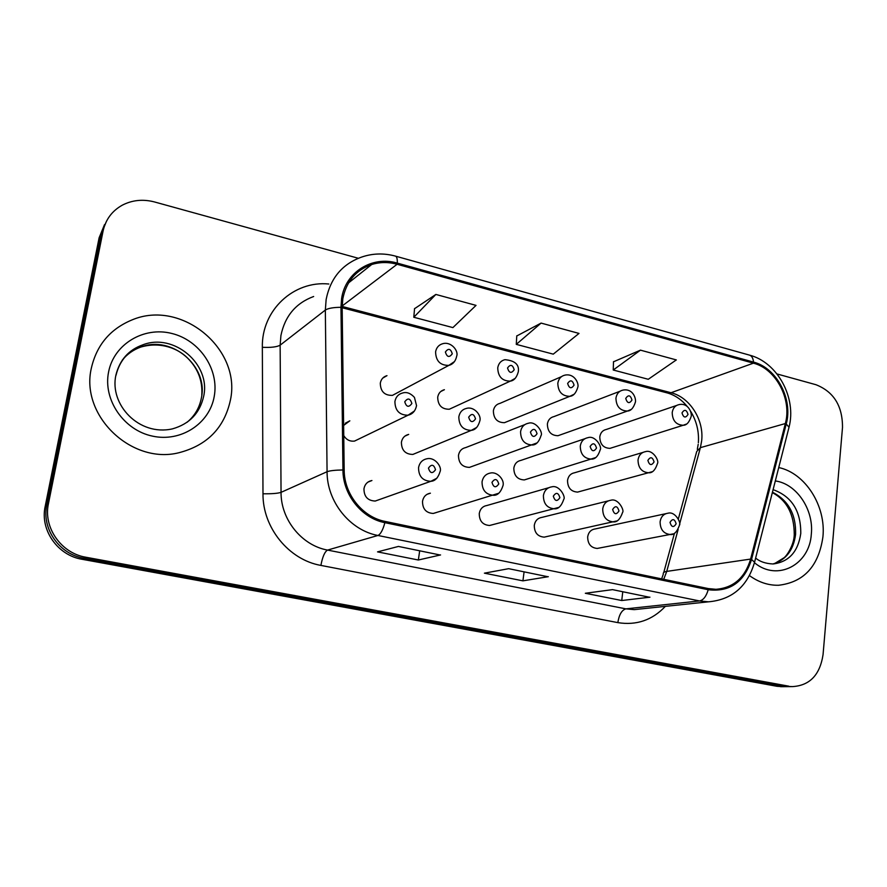 <?xml version="1.0" encoding="UTF-8"?>
<svg xmlns="http://www.w3.org/2000/svg" width="887" height="887" viewBox="0 0 887 887"><rect width="100%" height="100%" fill="white"/><g stroke="black" fill="none" stroke-linecap="round" stroke-linejoin="round"><path stroke-width="1.33" d="M427.079 494.303L430.395 493.194C426.07 493.981 423.443 496.676 422.511 501.277C422.511 508.961 426.093 513.03 433.277 513.451L436.404 512.52M548.72 487.728L487.03 505.468C482.75 506.2 480.155 508.872 479.257 513.495C479.268 520.979 482.705 524.971 489.58 525.481L492.196 524.816M608.338 500.867L541.924 517.387C537.699 518.063 535.149 520.713 534.284 525.337C534.318 532.632 537.622 536.568 544.208 537.134L546.403 536.657M665.926 513.651L595.177 528.951C591.008 529.572 588.513 532.2 587.671 536.835C587.726 543.953 590.908 547.822 597.228 548.443L599.091 548.088M367.972 482.084L371.93 480.521C367.573 481.397 364.923 484.114 363.969 488.67C363.947 496.587 367.695 500.712 375.234 501.044L378.993 499.714M404.86 436.138L408.696 434.408C404.694 435.351 402.254 437.956 401.412 442.214C401.489 450.23 405.304 454.299 412.865 454.432L416.568 452.913M524.805 424.629L465.719 447.58C461.728 448.445 459.311 451.039 458.479 455.341C458.568 463.125 462.216 467.127 469.434 467.382L472.571 466.263M584.921 438.699L520.991 460.364C517.021 461.162 514.637 463.735 513.828 468.07C513.928 475.632 517.42 479.59 524.328 479.922L526.989 479.102M642.975 452.403L574.599 472.76C570.663 473.503 568.301 476.064 567.525 480.421C567.636 487.783 570.995 491.675 577.603 492.097L579.887 491.476M343.746 435.595C346.351 439.808 349.944 441.626 354.556 441.072L358.913 438.965M440.739 391.522L444.398 389.703C440.695 390.69 438.466 393.185 437.701 397.188C437.879 405.27 441.748 409.284 449.299 409.24L452.858 407.599M561.549 376.609L500.046 403.341C496.343 404.25 494.114 406.745 493.372 410.803C493.549 418.631 497.241 422.6 504.448 422.689L507.519 421.447M620.057 391.222L553.998 416.58C550.306 417.433 548.099 419.906 547.379 424.008C547.556 431.625 551.093 435.528 557.99 435.717L560.639 434.774M676.604 405.459L606.353 429.441C602.683 430.239 600.499 432.701 599.789 436.825C599.978 444.232 603.382 448.079 609.99 448.367L612.285 447.636M382.774 378.073L386.987 375.656C383.306 376.709 381.077 379.215 380.301 383.151C380.479 391.5 384.537 395.569 392.464 395.369L396.589 393.185M345.32 423.21L349.833 420.837L343.624 425.45M91.372 368.05C80.018 415.648 131.553 464.633 178.73 452.78C207.092 445.474 224.322 427.933 230.409 400.126C241.674 349.134 181.547 298.841 131.963 319.941C110.243 328.955 96.716 344.999 91.372 368.05C80.018 415.648 131.553 464.633 178.73 452.78C207.092 445.474 224.322 427.933 230.409 400.126C241.674 349.134 181.547 298.841 131.963 319.941C110.243 328.955 96.716 344.999 91.372 368.05M749.482 575.608C758.64 582.249 768.33 585.464 778.553 585.265C803.932 582.282 818.723 566.128 822.925 536.823C826.141 505.956 805.341 473.115 778.731 467.549C805.341 473.115 826.141 505.956 822.925 536.823C818.723 566.128 803.932 582.282 778.553 585.265C768.33 585.464 758.64 582.249 749.482 575.608M342.792 298.886C346.252 281.534 355.887 270.08 371.697 264.514C379.946 261.987 388.417 261.909 397.11 264.271L753.418 363.171C776.003 368.792 792.124 399.438 785.339 423.554L750.624 559.076C744.958 577.825 733.394 587.904 715.942 589.301L708.325 588.58L385.058 521.412C362.55 517.154 344.089 494.126 344.178 470.01L342.171 307.401L342.792 298.886M341.606 298.564L340.963 307.301L342.947 469.966C342.859 494.691 361.796 518.307 384.869 522.665L708.214 589.733C729.746 592.239 744.193 582.149 751.555 559.486L786.237 423.986C793.189 399.261 776.668 367.872 753.518 362.096L397.287 263.106C372.23 255.511 345.376 272.109 341.606 298.564M104.522 224.599L99.122 237.783L45.17 506.477C39.882 530.016 57.722 555.417 82.059 559.287L776.957 686.294L789.075 686.627L782.866 686.239L83.955 558.267L782.866 686.239L792.49 686.605C809.787 685.551 819.976 674.885 823.058 654.606L842.506 427.401C842.572 405.969 833.736 391.744 815.996 384.725L777.023 373.959M45.17 506.477L46.8 505.047C41.467 528.774 59.451 554.353 83.955 558.267C59.451 554.353 41.467 528.774 46.8 505.047L101.085 234.456L46.8 505.047L48.452 503.605C43.086 527.499 61.203 553.288 85.884 557.236L788.853 686.194M106.518 221.173L101.085 234.456L106.518 221.173M640.469 350.154L613.239 370.012L648.275 379.281L676.326 359.922L640.469 350.154L613.505 361.796M435.861 294.44L413.797 317.258L452.902 327.602L476.031 305.383L435.861 294.44L414.539 308.698M541.092 323.09L516.278 344.367L553.266 354.146L579.011 333.423L541.092 323.09L516.766 335.973M358.326 258.272L154.604 201.981C143.073 198.954 132.307 200.018 122.295 205.174C112.028 210.918 105.62 219.555 103.069 231.075L48.452 503.605M440.562 554.94L418.342 560.007L377.54 551.88L398.451 546.436L439.874 554.952M649.949 597.184L621.754 600.521L585.331 593.27L612.529 589.633L649.084 597.162M548.321 576.683L522.92 580.841L484.402 573.168L508.661 568.678L547.545 576.672M522.92 580.841L524.073 571.938M621.754 600.521L622.752 591.851M418.342 560.007L419.673 550.882M516.278 344.367L516.777 335.796M413.797 317.258L414.562 308.51M613.239 370.012L613.505 361.619M776.957 686.294L783.132 686.671M785.339 423.554L700.397 447.647L701.639 440.939C704.234 420.05 689.842 397.254 671.038 392.73L342.16 306.447M679.553 524.272L700.397 447.647L696.727 451.483L678.344 518.984M397.11 264.271L342.171 305.982M708.214 589.733C706.24 596.397 703.347 600.133 699.533 600.942L377.917 535.471C349.944 530.304 326.904 501.687 327.07 471.718L325.341 310.062L326.139 299.484C330.419 278.241 342.182 264.126 361.452 257.141C372.496 253.316 383.805 252.972 395.391 256.099C396.811 256.543 397.454 258.871 397.287 263.106M313.654 296.502C295.848 303.099 284.938 316.105 280.924 335.519L280.137 345.176L281.046 492.352C280.78 519.605 301.813 545.494 327.558 550.084L625.867 608.859L634.272 609.635L641.678 608.848M340.963 307.301C333.312 307.368 328.101 308.288 325.341 310.062L280.137 345.176C276.888 346.994 270.956 347.704 262.341 347.305C261.477 310.162 293.73 280.458 328.833 284.006M665.35 606.364C652.244 620.19 636.4 625.612 617.829 622.619L320.894 565.407C322.513 556.825 324.731 551.714 327.558 550.084L377.917 535.471C380.59 534.273 382.907 530.005 384.869 522.665M751.555 559.486L754.56 562.258C747.442 586.518 732.085 599.701 708.502 601.818L699.533 600.942L625.867 608.859C621.798 610.079 619.126 614.658 617.829 622.619M786.237 423.986L789.02 427.257L754.272 563.389M320.894 565.407C288.874 559.863 262.585 527.665 262.984 493.771C271.721 493.904 277.742 493.438 281.046 492.352L327.07 471.718C329.886 470.675 335.175 470.088 342.947 469.966M753.518 362.096C753.118 358.126 751.744 355.787 749.404 355.099C777.622 362.273 796.748 397.997 789.02 427.257L788.643 428.72M262.984 493.771L262.341 347.305M103.069 231.075L99.122 237.783M85.884 557.236L82.059 559.287M663.731 579.311L666.736 571.405L678.134 529.495M750.624 559.076L666.736 571.405C664.053 571.827 662.922 572.736 663.321 574.122L661.635 578.878M753.418 363.171L671.038 392.73L667.567 393.008L342.171 307.756M454.532 361.53L448.844 365.377C440.262 365.511 435.85 361.009 435.595 351.851C436.415 347.538 438.81 344.81 442.79 343.69C451.084 341.24 458.701 350.82 456.727 356.031C455.619 361.186 453.002 364.302 448.844 365.377L392.464 395.369M445.374 352.017C447.015 357.239 449.31 357.827 452.281 353.791C450.651 348.58 448.356 347.981 445.374 352.017M394.915 401.489C395.835 396.877 398.463 394.016 402.798 392.941C406.745 391.788 410.626 393.274 414.451 397.409L416.546 405.636C415.415 410.958 412.577 414.151 408.042 415.216C399.427 415.16 395.048 410.592 394.915 401.489M411.856 403.507C410.204 398.208 407.832 397.631 404.749 401.8C406.412 407.111 408.774 407.687 411.856 403.507M414.462 410.98L408.042 415.216L354.556 441.072M418.553 467.626C419.562 462.615 422.423 459.643 427.135 458.723C435.162 456.938 442.214 467.305 440.096 471.54C438.123 477.871 435.04 481.12 430.838 481.308C422.667 480.898 418.575 476.341 418.553 467.626M435.506 469.711C433.854 464.4 431.503 463.868 428.454 468.125C430.117 473.447 432.468 473.968 435.506 469.711M436.892 478.204L430.838 481.308L375.234 501.044M187.135 422.234C194.763 415.826 199.52 407.721 201.382 397.93C208.489 366.287 171.712 334.898 140.811 347.061C133.383 349.722 127.207 354.079 122.273 360.133M201.792 395.125C202.768 380.767 197.912 368.293 187.235 357.716C178.531 349.001 161.035 341.185 140.811 347.061L142.796 344.843C128.67 349.855 119.701 359.945 115.898 375.112C109.289 404.539 138.904 436.404 172.377 428.887C189.508 424.019 199.952 413.076 203.722 396.068C210.862 364.224 173.874 332.625 142.796 344.843C128.526 350.31 119.601 360.466 116.009 375.323M214.233 396.4C219.255 369.336 199.619 340.109 171.646 333.423C143.761 326.327 113.858 344.123 108.58 372.019C102.881 399.826 123.792 430.184 152.431 436.116C180.992 442.458 209.631 423.542 214.233 396.4M515.28 378.294L510.335 381.122C502.186 381.088 497.995 376.653 497.74 367.806C498.538 363.415 500.933 360.71 504.925 359.667C514.959 360.599 519.427 364.635 518.307 371.786C516.689 377.552 514.039 380.656 510.335 381.122L449.299 409.24M507.53 368.005C509.138 373.139 511.367 373.715 514.205 369.724C512.597 364.601 510.38 364.025 507.53 368.005M574.066 394.26L569.842 396.323C562.081 396.167 558.078 391.799 557.823 383.228C558.599 378.793 560.972 376.088 564.952 375.123C574.621 373.128 579.011 383.594 577.869 387.031C576.106 392.985 573.423 396.079 569.842 396.323L504.448 422.689M567.625 383.472C569.21 388.517 571.361 389.071 574.066 385.124C572.492 380.091 570.341 379.536 567.625 383.472M631.034 409.506L627.431 411.036C620.035 410.77 616.21 406.468 615.944 398.141C616.698 393.673 619.048 390.99 622.996 390.092C632.442 388.306 635.946 397.553 635.502 401.789C633.617 407.876 630.923 410.958 627.431 411.036L557.99 435.717M625.734 398.429C627.297 403.385 629.382 403.929 631.976 400.026C630.424 395.07 628.34 394.538 625.734 398.429M686.261 424.13L683.201 425.261C676.138 424.906 672.468 420.682 672.202 412.577C672.923 408.087 675.229 405.426 679.154 404.583C688.19 402.676 691.76 412.344 691.295 416.081C689.31 422.279 686.616 425.328 683.201 425.261L609.99 448.367M681.981 412.898C683.522 417.788 685.54 418.298 688.024 414.451C686.494 409.572 684.476 409.051 681.981 412.898M458.823 416.857C459.721 412.189 462.327 409.35 466.662 408.353C473.824 406.257 481.652 415.027 479.867 420.815C478.148 426.791 475.299 429.962 471.296 430.361C463.125 430.162 458.967 425.66 458.823 416.857M475.532 418.864C473.902 413.641 471.618 413.098 468.669 417.212C470.31 422.434 472.594 422.988 475.532 418.864M476.762 427.39L471.296 430.361L412.865 454.432M520.569 431.714C521.434 426.991 524.017 424.174 528.33 423.265C535.792 420.604 543.276 432.468 541.059 435.506C539.063 441.759 536.203 444.919 532.466 444.986C524.683 444.664 520.724 440.24 520.569 431.714M537.056 433.699C535.449 428.565 533.242 428.033 530.426 432.102C532.034 437.236 534.251 437.768 537.056 433.699M537.045 442.912L469.434 467.382M580.275 446.072C581.107 441.327 583.657 438.533 587.915 437.679C595.177 435.029 602.262 446.948 600.244 449.709C598.226 456.007 595.365 459.144 591.64 459.122C584.223 458.701 580.442 454.355 580.275 446.072M596.53 448.035C594.955 442.99 592.815 442.48 590.121 446.494C591.707 451.538 593.846 452.06 596.53 448.035M595.454 457.659L524.328 479.922M482.051 481.863C483.016 476.818 485.843 473.88 490.511 473.026C497.33 471.374 504.747 480.055 503.007 485.61C500.856 492.119 497.784 495.356 493.771 495.301C485.998 494.791 482.096 490.311 482.051 481.863M498.771 483.925C497.141 478.703 494.868 478.193 491.963 482.395C493.593 487.617 495.866 488.127 498.771 483.925M498.694 493.261L433.277 513.451M543.398 495.611C544.33 490.555 547.102 487.639 551.714 486.863C559.475 484.601 565.873 497.163 563.81 499.215C561.538 505.856 558.466 509.06 554.608 508.816C547.201 508.229 543.465 503.827 543.398 495.611M559.897 497.651C558.289 492.518 556.105 492.03 553.311 496.177C554.929 501.31 557.125 501.809 559.897 497.651M558.599 507.464L489.58 525.481M602.716 508.905C603.603 503.849 606.32 500.955 610.855 500.246C618.195 497.884 624.603 510.513 622.607 512.376C620.235 519.106 617.186 522.277 613.46 521.889C606.386 521.223 602.805 516.899 602.716 508.905M618.993 510.934C617.407 505.878 615.29 505.402 612.629 509.504C614.214 514.549 616.332 515.025 618.993 510.934M616.698 520.968L544.208 537.134M660.094 521.778C660.948 516.711 663.598 513.85 668.055 513.196C675.462 511.089 681.305 523.33 679.509 525.104C677.058 531.901 674.031 535.038 670.417 534.528C663.653 533.819 660.205 529.561 660.094 521.778M676.16 523.773C674.597 518.806 672.546 518.341 669.995 522.388C671.559 527.355 673.61 527.82 676.16 523.773M673.067 533.896L597.228 548.443M772.965 563.977C785.993 559.974 793.543 550.095 795.606 534.34C796.127 514.427 788.41 500.379 772.444 492.174M755.624 558.078C759.882 561.671 765.692 563.633 773.087 563.977C788.853 561.948 798.089 551.781 800.773 533.486C800.95 510.967 791.725 496.365 773.087 489.657M754.593 562.835C777.389 581.828 809.631 564.808 811.317 534.14C813.967 509.637 796.526 483.692 775.316 480.942M638.019 459.965C638.817 455.197 641.323 452.425 645.536 451.638C652.876 449.254 659.329 460.885 657.5 463.446C655.393 469.855 652.533 472.971 648.918 472.793C641.833 472.294 638.208 468.014 638.019 459.965M654.074 461.905C652.51 456.949 650.448 456.45 647.865 460.408C649.428 465.376 651.501 465.875 654.074 461.905M652.1 471.751L577.603 492.097M698.202 444.298L697.304 449.354M371.697 264.514L348.547 282.898M749.404 355.099L395.391 256.099M792.49 686.605L780.571 686.693M708.502 601.818L642.033 608.815M663.764 572.492L674.464 533.22M698.368 442.724C699.133 431.448 696.55 420.948 690.596 411.213M687.458 406.767C681.915 399.882 675.295 395.303 667.567 393.008M772.333 492.629C786.957 500.401 794.264 514.471 794.264 534.839M774.728 563.489L784.141 557.701C787.224 555.317 793.954 544.607 794.231 535.183"/></g></svg>
